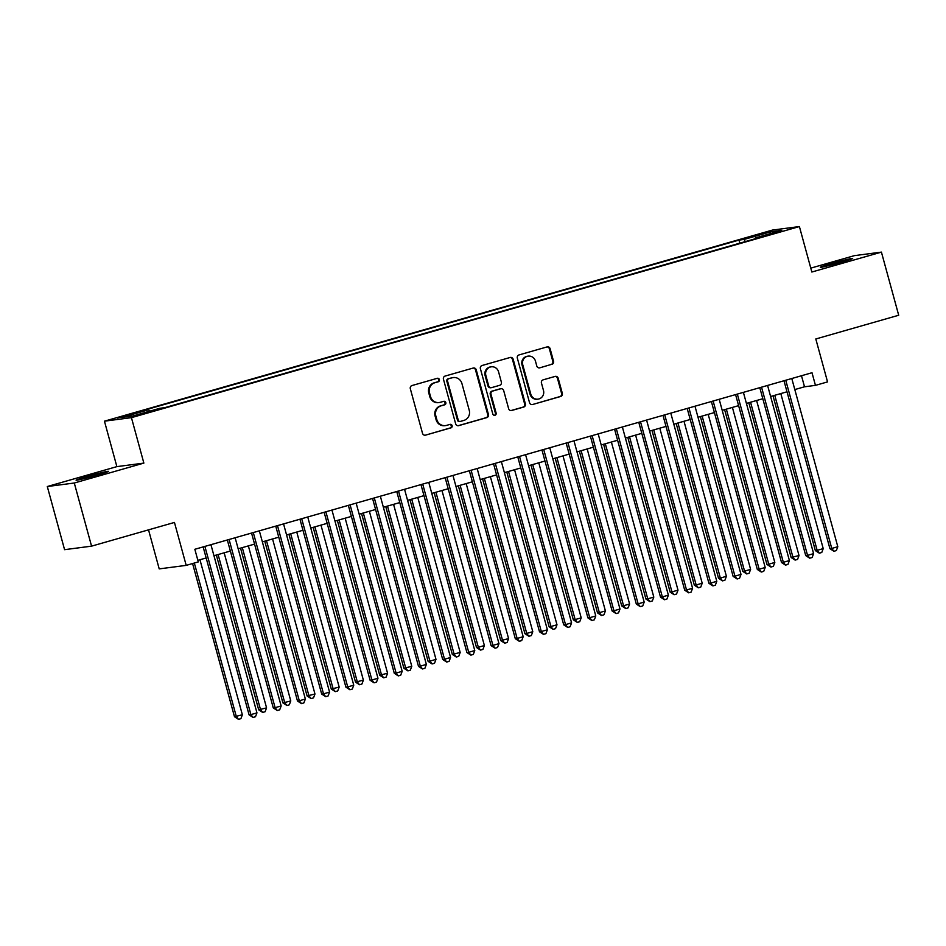 <?xml version="1.0" encoding="UTF-8"?>
<svg xmlns="http://www.w3.org/2000/svg" width="946" height="946" viewBox="0 0 946 946"><rect width="100%" height="100%" fill="white"/><g stroke="black" fill="none" stroke-linecap="round" stroke-linejoin="round"><path stroke-width="1.42" d="M439.393 379.583A1.797 1.726 82.6 0 0 437.253 378.317L412.007 385.542A2.578 2.471 82.6 0 0 410.316 388.7L422.519 433.327A2.578 2.471 82.6 0 0 425.57 435.125L450.816 427.899A1.797 1.726 82.6 0 0 450.107 424.376A1.797 1.726 82.6 0 0 449.87 424.435L446.595 425.369A8.23 7.899 82.6 0 1 436.827 419.61L435.81 415.885A8.23 7.899 82.6 0 1 441.238 405.787L444.514 404.853A1.797 1.726 82.6 0 0 443.804 401.329A1.797 1.726 82.6 0 0 443.556 401.376L440.292 402.31A8.23 7.899 82.6 0 1 430.525 396.551L429.508 392.838A8.23 7.899 82.6 0 1 434.935 382.728L438.199 381.794A1.797 1.726 82.6 0 0 439.393 379.583M439.192 402.535L438.459 402.629A8.23 7.899 82.6 0 1 429.791 396.646L428.775 392.933A8.23 7.899 82.6 0 1 434.202 382.823L437.478 381.888A1.797 1.726 82.6 0 0 437.123 378.365M425.57 435.125L450.083 427.994A1.797 1.726 82.6 0 0 449.74 424.47M445.495 425.594L444.762 425.688A8.23 7.899 82.6 0 1 436.094 419.705L435.077 415.98A8.23 7.899 82.6 0 1 440.517 405.881L443.78 404.947A1.797 1.726 82.6 0 0 443.426 401.411M831.806 263.485A16.768 0.674 -15.3 0 0 820.3 267.304A16.768 0.674 -15.3 0 0 841.136 262.267A16.768 0.674 -15.3 0 0 852.653 258.459A16.768 0.674 -15.3 0 0 831.806 263.485M87.588 476.382A16.768 0.674 -15.3 0 0 76.082 480.201A16.768 0.674 -15.3 0 0 96.918 475.164A16.768 0.674 -15.3 0 0 108.435 471.345A16.768 0.674 -15.3 0 0 87.588 476.382M754.884 235.377L765.314 232.87L754.884 235.377M551.849 364.387A2.578 2.471 82.6 0 0 553.54 361.23L550.123 348.707A2.578 2.471 82.6 0 0 547.06 346.91L519.035 354.927A2.578 2.471 82.6 0 0 517.332 358.085L529.547 402.712A2.578 2.471 82.6 0 0 532.598 404.51L560.623 396.492A2.578 2.471 82.6 0 0 562.326 393.335L558.187 378.211A2.578 2.471 82.6 0 0 555.136 376.413L543.134 379.843A2.578 2.471 82.6 0 0 541.443 383L543.489 390.497A6.882 6.598 82.6 0 1 538.026 399.141A6.882 6.598 82.6 0 1 530.777 394.139L522.748 364.754A6.882 6.598 82.6 0 1 528.211 356.122A6.882 6.598 82.6 0 1 535.46 361.124L536.796 366.019A2.578 2.471 82.6 0 0 539.847 367.817L551.116 364.482A2.578 2.471 82.6 0 0 552.819 361.325L549.39 348.802A2.578 2.471 82.6 0 0 547.048 346.91M74.285 483.016L143.863 463.102L116.878 466.626L47.3 486.528L74.285 483.016L91.561 546.149L174.454 522.44L186.196 565.377L198.293 561.912L194.841 549.283L811.999 372.736L815.452 385.365L827.549 381.9L815.807 338.975L898.7 315.255L881.424 252.121L854.439 255.633L810.781 268.132M143.863 463.102L131.435 417.647L799.405 226.567L811.845 272.022L881.424 252.121M476.24 369.839A2.578 2.471 82.6 0 0 473.189 368.041L445.152 376.059A2.578 2.471 82.6 0 0 443.449 379.216L455.665 423.843A2.578 2.471 82.6 0 0 458.715 425.641L486.752 417.624A2.578 2.471 82.6 0 0 488.443 414.466L476.24 369.839L475.507 369.933A2.578 2.471 82.6 0 0 473.166 368.053M482.093 365.499L510.119 357.482A2.578 2.471 82.6 0 1 513.181 359.279L525.385 403.895A2.578 2.471 82.6 0 1 523.682 407.052L511.691 410.493A2.578 2.471 82.6 0 1 508.641 408.684L503.686 390.592A2.578 2.471 82.6 0 0 500.635 388.794L492.677 391.065A2.578 2.471 82.6 0 0 490.974 394.222L496.13 413.071A1.797 1.726 82.6 0 1 494.699 415.329A1.797 1.726 82.6 0 1 492.807 414.017L480.391 368.656A2.578 2.471 82.6 0 1 482.093 365.499M91.561 546.149L64.576 549.673L47.3 486.528M127.568 415.554L138.459 412.184L123.039 416.145L117.47 417.99L127.568 415.554M131.435 417.647L104.45 421.171L772.421 230.079L799.405 226.567M739.807 243.169L738.968 240.095L143.591 410.41L148.699 409.748L149.563 411.226M738.968 240.095L744.076 239.433L770.694 231.817L781.774 230.375L755.156 237.99L760.265 237.316L164.888 407.631L159.779 408.305L133.161 415.921L122.069 417.363L148.699 409.748M148.534 529.855L159.212 568.889L186.196 565.377M116.878 466.626L104.45 421.171M794.817 389.563L804.514 386.796L815.452 385.365M197.868 560.328L206.157 557.963M213.962 555.728L230.363 551.033M238.167 548.798L254.569 544.116M262.361 541.881L278.763 537.186M286.567 534.951L302.968 530.268M310.773 528.034L327.174 523.339M334.979 521.104L351.368 516.421M359.173 514.186L375.574 509.492M383.378 507.257L399.78 502.574M407.584 500.339L423.985 495.645M431.778 493.422L448.179 488.727M455.984 486.492L472.385 481.798M480.19 479.575L496.591 474.88M504.384 472.645L520.785 467.951M528.589 465.728L544.991 461.033M552.795 458.798L569.196 454.104M577.001 451.881L593.39 447.186M601.195 444.951L617.596 440.257M625.401 438.033L641.802 433.339M649.606 431.104L666.008 426.41M673.8 424.186L690.202 419.492M698.006 417.257L714.407 412.562M722.212 410.339L738.613 405.645M746.406 403.41L762.807 398.727M770.612 396.492L787.013 391.798M801.487 375.739L804.514 386.796M755.156 237.99L755.145 238.782M745.33 241.597L744.076 239.433M770.694 231.817L770.079 233.721M458.006 425.735L486.019 417.718A2.578 2.471 82.6 0 0 487.71 414.561L475.507 369.933M448.711 378.79A1.797 1.726 82.6 0 0 447.529 381.002L458.242 420.166A1.797 1.726 82.6 0 0 460.383 421.419L463.824 420.438A8.23 7.899 82.6 0 0 469.251 410.328L461.932 383.556A8.23 7.899 82.6 0 0 452.164 377.797L447.99 378.885A1.797 1.726 82.6 0 0 446.796 381.096L447.529 381.002M460.134 421.478L459.401 421.573A1.797 1.726 82.6 0 1 457.509 420.261L446.796 381.096M453.264 377.572L452.531 377.667A8.23 7.899 82.6 0 0 451.431 377.892L452.164 377.797M447.99 378.885L451.431 377.892M510.982 410.576L522.961 407.147A2.578 2.471 82.6 0 0 524.652 403.989L512.448 359.374A2.578 2.471 82.6 0 0 510.107 357.482M500.978 388.723L500.245 388.818A2.578 2.471 82.6 0 0 499.902 388.889L491.944 391.159A2.578 2.471 82.6 0 0 490.253 394.316L495.397 413.166L496.13 413.071M494.332 415.329A1.797 1.726 82.6 0 0 495.397 413.166M498.554 371.813A6.882 6.598 82.6 0 0 491.305 366.812A6.882 6.598 82.6 0 0 485.842 375.444L488.668 385.802A2.578 2.471 82.6 0 0 491.719 387.6L499.677 385.318A2.578 2.471 82.6 0 0 501.38 382.16L498.554 371.813M491.305 366.812L490.572 366.906A6.882 6.598 82.6 0 0 485.109 375.538L485.842 375.444M491.376 387.671L490.655 387.765A2.578 2.471 82.6 0 1 487.947 385.897L485.109 375.538M539.847 367.817L551.116 364.482M528.211 356.122L527.478 356.216A6.882 6.598 82.6 0 0 522.015 364.849L522.748 364.754M538.026 399.141L537.293 399.236A6.882 6.598 82.6 0 1 530.056 394.234L522.015 364.849M532.598 404.51L559.902 396.587A2.578 2.471 82.6 0 0 561.593 393.43L557.454 378.305A2.578 2.471 82.6 0 0 555.125 376.413M192.582 563.544L234.49 716.737L242.365 714.774L199.949 559.736M194.332 563.047L236.311 716.5L238.487 719.338L234.49 716.737M242.365 714.774L240.899 718.653L238.487 719.338M203.142 546.906L249.082 714.845L250.903 714.608L204.892 546.41M256.957 712.87L255.491 716.749L253.067 717.435L250.903 714.608L256.957 712.87L210.934 544.683M253.067 717.435L249.082 714.845M216.35 555.042L258.696 709.819L266.571 707.856L224.155 552.807M218.1 554.545L260.517 709.583L262.681 712.421L258.696 709.819M266.571 707.856L265.105 711.723L262.681 712.421M240.556 548.124L282.901 702.902L290.777 700.927L248.36 545.889M242.306 547.616L284.722 702.653L286.886 705.491L282.901 702.902M290.777 700.927L289.31 704.805L286.886 705.491M264.762 541.195L307.095 695.972L314.971 694.009L272.554 538.96M266.512 540.698L308.928 695.736L311.092 698.574L307.095 695.972M314.971 694.009L313.504 697.876L311.092 698.574M288.956 534.277L331.301 689.055L339.176 687.08L296.76 532.042M290.706 533.769L333.122 688.806L335.286 691.644L331.301 689.055M339.176 687.08L337.71 690.958L335.286 691.644M227.336 539.989L273.276 707.915L275.109 707.679L229.086 539.48M281.151 705.953L279.697 709.819L277.273 710.517L275.109 707.679L281.151 705.953L235.14 537.754M277.273 710.517L273.276 707.915M251.541 533.059L297.482 700.998L299.303 700.761L253.292 532.563M305.357 699.023L303.891 702.902L301.478 703.588L299.303 700.761L305.357 699.023L259.346 530.836M301.478 703.588L297.482 700.998M275.747 526.142L321.687 694.068L323.508 693.832L277.497 525.645M329.563 692.105L328.096 695.972L325.672 696.67L323.508 693.832L329.563 692.105L283.552 523.907M325.672 696.67L321.687 694.068M299.941 519.212L345.893 687.151L347.714 686.914L301.703 518.715M353.757 685.176L352.302 689.055L349.878 689.74L347.714 686.914L353.757 685.176L307.746 516.989M349.878 689.74L345.893 687.151M313.161 527.348L355.507 682.125L363.382 680.162L320.966 525.113M314.912 526.851L357.328 681.889L359.492 684.727L355.507 682.125M363.382 680.162L361.916 684.029L359.492 684.727M324.147 512.294L370.087 680.221L371.908 679.985L325.897 511.798M377.962 678.258L376.496 682.125L374.084 682.823L371.908 679.985L377.962 678.258L331.951 510.06M374.084 682.823L370.087 680.221M337.367 520.43L379.701 675.208L387.576 673.233L345.16 518.195M339.117 519.922L381.534 674.959L383.698 677.797L379.701 675.208M387.576 673.233L386.122 677.111L383.698 677.797M348.353 505.365L394.293 673.304L396.114 673.067L350.103 504.868M402.168 671.329L400.702 675.208L398.278 675.905L396.114 673.067L402.168 671.329L356.157 503.142M398.278 675.905L394.293 673.304M361.561 513.501L403.907 668.278L411.782 666.315L369.366 511.266M363.311 513.004L405.728 668.042L407.903 670.88L403.907 668.278M411.782 666.315L410.316 670.182L407.903 670.88M372.558 498.447L418.499 666.374L420.32 666.138L374.309 497.951M426.362 664.411L424.908 668.278L422.484 668.976L420.32 666.138L426.362 664.411L380.351 496.212M422.484 668.976L418.499 666.374M385.767 506.583L428.112 661.36L429.933 661.124L435.988 659.386L393.571 504.348M387.517 506.075L429.933 661.124L432.097 663.95L428.112 661.36M435.988 659.386L434.521 663.264L432.097 663.95M396.752 491.518L442.693 659.457L444.525 659.22L398.503 491.021M450.568 657.482L449.102 661.36L446.689 662.058L444.525 659.22L450.568 657.482L404.557 489.295M446.689 662.058L442.693 659.457M409.973 499.654L452.318 654.431L460.182 652.468L417.777 497.419M411.723 499.157L454.139 654.194L456.303 657.032L452.318 654.431M460.182 652.468L458.727 656.335L456.303 657.032M420.958 484.6L466.898 652.527L468.719 652.291L422.708 484.104M474.774 650.564L473.307 654.443L470.883 655.129L468.719 652.291L474.774 650.564L428.763 482.365M470.883 655.129L466.898 652.527M434.167 492.736L476.512 647.513L478.333 647.277L484.387 645.539L441.971 490.501M435.929 492.227L478.333 647.277L480.509 650.103L476.512 647.513M484.387 645.539L482.921 649.417L480.509 650.103M445.164 477.683L491.104 645.61L492.925 645.373L446.914 477.174M498.98 643.635L497.513 647.513L495.089 648.211L492.925 645.373L498.98 643.635L452.957 475.448M495.089 648.211L491.104 645.61M458.372 485.806L500.718 640.584L508.593 638.621L466.177 483.572M460.123 485.31L502.539 640.347L504.703 643.185L500.718 640.584M508.593 638.621L507.127 642.488L504.703 643.185M469.358 470.753L515.298 638.68L517.131 638.444L471.108 470.257M523.173 636.717L521.707 640.596L519.295 641.282L517.131 638.444L523.173 636.717L477.162 468.518M519.295 641.282L515.298 638.68M482.578 478.889L524.924 633.666L526.745 633.43L532.787 631.692L490.383 476.654M484.328 478.38L526.745 633.43L528.909 636.256L524.924 633.666M532.787 631.692L531.333 635.57L528.909 636.256M493.564 463.836L539.504 631.762L541.325 631.526L495.314 463.327M547.379 629.788L545.913 633.666L543.501 634.364L541.325 631.526L547.379 629.788L501.368 461.601M543.501 634.364L539.504 631.762M517.769 456.906L563.71 624.833L565.531 624.597L519.52 456.41M571.585 622.87L570.119 626.749L567.695 627.435L565.531 624.597L571.585 622.87L525.574 454.671M567.695 627.435L563.71 624.833M541.963 449.989L587.915 617.915L589.736 617.679L543.725 449.48M595.779 615.952L594.325 619.819L591.9 620.517L589.736 617.679L595.779 615.952L549.768 447.754M591.9 620.517L587.915 617.915M506.784 471.959L549.118 626.737L550.95 626.5L556.993 624.774L514.577 469.736M508.534 471.463L550.95 626.5L553.114 629.338L549.118 626.737M556.993 624.774L555.527 628.641L553.114 629.338M530.978 465.042L573.323 619.819L575.144 619.583L581.199 617.844L538.782 462.807M532.728 464.533L575.144 619.583L577.308 622.409L573.323 619.819M581.199 617.844L579.732 621.723L577.308 622.409M555.184 458.112L597.529 612.89L599.35 612.653L605.405 610.927L562.988 455.889M556.934 457.616L599.35 612.653L601.514 615.491L597.529 612.89M605.405 610.927L603.938 614.794L601.514 615.491M566.169 443.059L612.109 610.986L613.93 610.749L567.919 442.562M619.985 609.023L618.518 612.902L616.106 613.587L613.93 610.749L619.985 609.023L573.974 440.824M616.106 613.587L612.109 610.986M579.39 451.195L621.723 605.972L623.556 605.736L629.598 603.997L587.182 448.96M581.14 450.686L623.556 605.736L625.72 608.562L621.723 605.972M629.598 603.997L628.132 607.876L625.72 608.562M590.375 436.141L636.315 604.068L638.136 603.832L592.125 435.633M644.191 602.105L642.724 605.972L640.3 606.67L638.136 603.832L644.191 602.105L598.179 433.907M640.3 606.67L636.315 604.068M603.583 444.265L645.929 599.043L647.75 598.806L653.804 597.08L611.388 442.042M605.334 443.769L647.75 598.806L649.914 601.644L645.929 599.043M653.804 597.08L652.338 600.947L649.914 601.644M614.581 429.212L660.521 597.151L662.342 596.902L616.331 428.715M668.384 595.176L666.93 599.055L664.506 599.74L662.342 596.902L668.384 595.176L622.373 426.977M664.506 599.74L660.521 597.151M627.789 437.348L670.135 592.125L671.956 591.889L678.01 590.15L635.594 435.113M629.539 436.839L671.956 591.889L674.12 594.715L670.135 592.125M678.01 590.15L676.544 594.029L674.12 594.715M638.775 422.294L684.715 590.221L686.536 589.985L640.525 421.786M692.59 588.258L691.124 592.125L688.712 592.823L686.536 589.985L692.59 588.258L646.579 420.059M688.712 592.823L684.715 590.221M651.995 430.418L694.34 585.196L696.161 584.959L702.204 583.233L659.8 428.195M653.745 429.922L696.161 584.959L698.325 587.797L694.34 585.196M702.204 583.233L700.75 587.099L698.325 587.797M662.98 415.365L708.921 583.304L710.742 583.055L664.731 414.868M716.796 581.329L715.33 585.207L712.906 585.893L710.742 583.055L716.796 581.329L670.785 413.13M712.906 585.893L708.921 583.304M676.189 423.501L718.534 578.278L720.355 578.041L726.41 576.303L683.993 421.266M677.951 423.004L720.355 578.041L722.531 580.879L718.534 578.278M726.41 576.303L724.943 580.182L722.531 580.879M687.186 408.447L733.126 576.374L734.947 576.138L688.936 407.939M741.002 574.411L739.536 578.278L737.111 578.976L734.947 576.138L741.002 574.411L694.979 406.212M737.111 578.976L733.126 576.374M700.395 416.571L742.74 571.349L744.561 571.112L750.616 569.386L708.199 414.348M702.145 416.074L744.561 571.112L746.725 573.95L742.74 571.349M750.616 569.386L749.149 573.252L746.725 573.95M711.38 401.518L757.32 569.457L759.153 569.22L713.13 401.021M765.196 567.482L763.729 571.36L761.317 572.046L759.153 569.22L765.196 567.482L719.185 399.283M761.317 572.046L757.32 569.457M724.601 409.653L766.946 564.431L768.767 564.194L774.809 562.456L732.405 407.419M726.351 409.157L768.767 564.194L770.931 567.032L766.946 564.431M774.809 562.456L773.355 566.335L770.931 567.032M735.586 394.6L781.526 562.527L783.347 562.291L737.336 394.092M789.402 560.564L787.935 564.431L785.511 565.129L783.347 562.291L789.402 560.564L743.39 392.365M785.511 565.129L781.526 562.527M748.806 402.724L791.14 557.501L799.015 555.539L756.599 400.501M750.556 402.227L792.961 557.265L795.137 560.103L791.14 557.501M799.015 555.539L797.549 559.417L795.137 560.103M759.792 387.671L805.732 555.609L807.553 555.373L761.542 387.174M813.607 553.635L812.141 557.513L809.717 558.199L807.553 555.373L813.607 553.635L767.584 385.448M809.717 558.199L805.732 555.609M773 395.806L815.346 550.584L817.167 550.347L823.221 548.609L780.805 393.571M774.75 395.31L817.167 550.347L819.331 553.185L815.346 550.584M823.221 548.609L821.755 552.488L819.331 553.185M783.986 380.753L829.926 548.68L831.759 548.444L785.748 380.245M837.801 546.717L836.347 550.584L833.923 551.282L831.759 548.444L837.801 546.717L791.79 378.518M833.923 551.282L829.926 548.68M123.205 416.748L123.039 416.145M128.55 415.27L128.36 414.62M434.202 382.823L434.935 382.728M428.775 392.933L429.508 392.838M429.791 396.646L430.525 396.551M443.78 404.947L444.514 404.853M440.517 405.881L441.238 405.787M435.077 415.98L435.81 415.885M436.094 419.705L436.827 419.61M450.083 427.994L450.816 427.899M437.478 381.888L438.199 381.794M487.71 414.561L488.443 414.466M486.019 417.718L486.752 417.624M458.018 425.735L458.715 425.641M457.509 420.261L458.242 420.166M512.448 359.374L513.181 359.279M524.652 403.989L525.385 403.895M522.961 407.147L523.682 407.052M510.994 410.576L511.691 410.493M499.902 388.889L500.635 388.794M491.944 391.159L492.677 391.065M490.253 394.316L490.974 394.222M487.947 385.897L488.668 385.802M530.056 394.234L530.777 394.139M557.454 378.305L558.187 378.211M561.593 393.43L562.326 393.335M559.902 396.587L560.623 396.492M549.39 348.802L550.123 348.707M552.819 361.325L553.54 361.23"/></g></svg>
